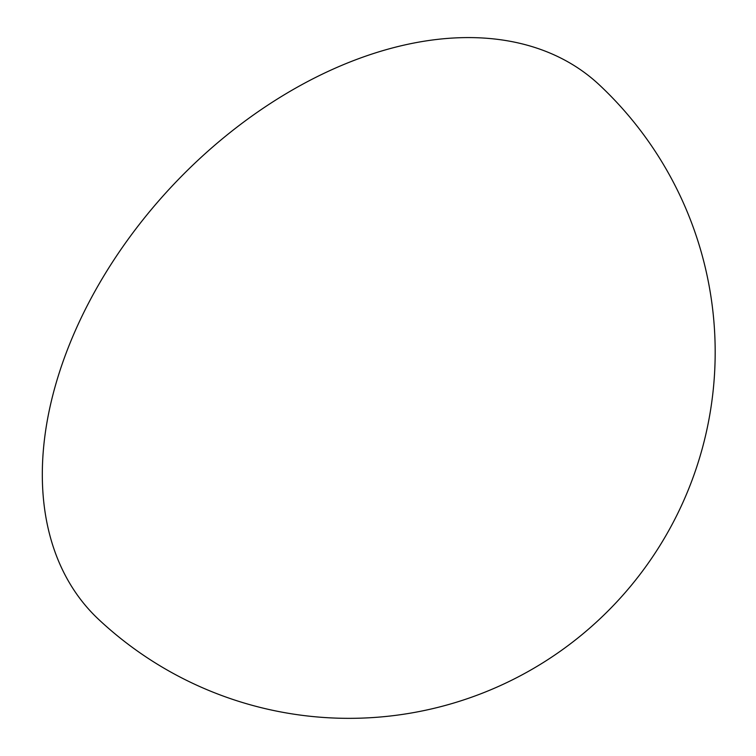 <?xml version="1.0" encoding="UTF-8"?>
<svg xmlns="http://www.w3.org/2000/svg" width="756" height="756" viewBox="0 0 756 756"><rect width="100%" height="100%" fill="white"/><g stroke="black" fill="none" stroke-linecap="round" stroke-linejoin="round"><path stroke-width="1.13" d="M46.91 422.67A366.197 242.648 -46.9 0 1 281.78 96.286A366.197 242.648 -46.9 0 1 599.413 84.965A366.197 366.197 0 0 1 616.168 602.57A366.197 366.197 0 0 1 98.563 619.334A366.197 242.648 -46.9 0 1 46.91 422.67"/></g></svg>
